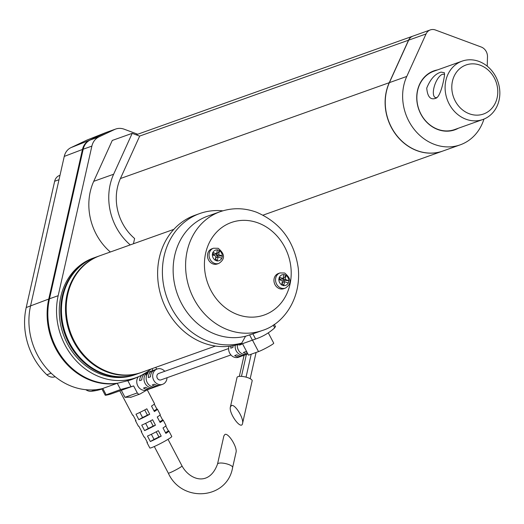 <?xml version="1.0" encoding="UTF-8"?>
<svg xmlns="http://www.w3.org/2000/svg" width="524" height="524" viewBox="0 0 524 524"><rect width="100%" height="100%" fill="white"/><g stroke="black" fill="none" stroke-linecap="round" stroke-linejoin="round"><path stroke-width="0.79" d="M230.39 406.984L237.051 377.418A7.742 2.266 12.7 0 1 237.955 376.651A7.742 2.266 12.7 0 1 248.225 377.83A7.742 2.266 12.7 0 1 252.155 380.824L242.54 423.497C241.315 430.63 228.575 413.312 230.39 406.978L231.444 405.543C234.922 403.729 244.06 418.512 242.54 423.497M141.408 372.453A61.943 53.776 -109.6 0 1 141.048 372.577A61.943 53.776 -109.6 0 1 69.594 332.295A61.943 53.776 -109.6 0 1 99.442 255.882A61.943 53.776 -109.6 0 1 99.802 255.758M141.048 372.577L136.993 374.025A61.943 53.776 -109.6 0 1 65.539 333.736A61.943 53.776 -109.6 0 1 95.388 257.33L99.442 255.882M215.436 346.056L141.768 372.322A61.943 53.776 -109.6 0 1 70.314 332.033A61.943 53.776 -109.6 0 1 100.163 255.627L173.83 229.361M242.494 343.705L248.52 355.167L258.515 351.604A9.294 0.747 -27.7 0 0 267.928 347.052A9.294 0.747 -27.7 0 0 273.731 343.187L268.288 332.845M241.747 343.089A68.14 59.153 -109.6 0 1 166.173 295.451A68.14 59.153 -109.6 0 1 199.742 213.55L194.961 215.253A68.14 59.153 -109.6 0 0 161.399 297.154A68.14 59.153 -109.6 0 0 236.972 344.792L241.747 343.089L245.54 336.231A63.031 54.719 -109.6 0 1 176.45 291.331A63.031 54.719 -109.6 0 1 207.681 216.143L220.139 211.703A63.031 54.719 -109.6 0 0 189.767 289.445A63.031 54.719 -109.6 0 0 262.472 330.434L254.939 333.12A63.031 54.719 -109.6 0 1 252.856 333.814L255.588 339.015L239.665 344.694A68.814 59.743 70.4 0 0 240.955 344.255L256.884 338.57A68.814 59.743 70.4 0 0 274.7 327.834L273.259 325.083M437.573 69.889A31.283 27.156 70.4 0 0 416.731 97.719A31.283 27.156 70.4 0 0 437.802 129.526A31.283 27.156 70.4 0 0 458.376 128.236M462.07 61.151L433.833 71.218A30.975 26.888 70.4 0 0 417.641 90.508A30.975 26.888 70.4 0 0 437.723 129.29A30.975 26.888 70.4 0 0 454.636 129.566L482.873 119.498A30.975 26.888 -109.6 0 1 465.96 119.223A30.975 26.888 -109.6 0 1 445.171 89.873A30.975 26.888 -109.6 0 1 462.07 61.151A30.975 26.888 -109.6 0 1 497.8 81.299A30.975 26.888 -109.6 0 1 482.873 119.498M137.255 377.195A65.349 56.736 -109.6 0 1 131.983 379.428A65.349 56.736 -109.6 0 1 127.83 380.706L131 386.738L120.553 389.529L105.2 395.175L101.931 388.965L102.789 388.448L106.071 394.69C104.348 395.496 105.422 395.43 109.28 394.48A72.011 62.513 70.4 0 0 112.496 393.445L133.62 385.913L137.301 392.921A2.325 2.017 70.4 0 0 140.124 393.95L147.205 389.81M131 386.738A72.011 62.513 70.4 0 0 133.62 385.913M102.789 388.448L117.271 383.28L127.83 380.706M286.019 275.447A5.574 4.84 -109.6 0 1 288.744 280.7L282.967 280.137L285.135 279.364L286.045 275.323L283.229 278.984L282.56 278.735M282.967 280.137L283.229 278.984M288.744 280.7L285.135 279.364M288.22 283.012A5.574 4.84 -109.6 0 1 283.733 285.587L282.181 283.602L282.443 282.449L284.617 281.676L288.338 283.058L288.855 280.746M283.733 285.587L284.617 281.676M286.045 275.323L283.916 274.53L283.012 278.572L279.285 277.189L278.768 279.502L282.488 280.884L281.578 284.925L283.707 285.718M217.218 257.284L217.545 255.817L216.484 255.417L218.652 254.644L219.563 250.603L216.739 254.264L216.071 254.016M217.545 255.817L222.373 256.033L218.652 254.644M215.416 258.784L215.96 257.729L218.135 256.957L221.855 258.339L222.373 256.033M215.698 258.889L217.218 260.998L218.135 256.957M212.803 252.47L213.288 254.232L214.355 254.631L216.523 253.852L212.803 252.47L212.286 254.782L216.006 256.164L215.095 260.212L217.218 260.998M219.563 250.603L217.434 249.81L216.523 253.852M213.288 254.232L213.098 255.083M283.7 282.004L284.028 280.53M165.767 425.96L168.401 430.97A12.386 0.996 152.3 0 1 168.892 430.997L171.767 436.466A12.386 0.996 152.3 0 1 161.268 443.114A12.386 0.996 152.3 0 1 149.838 447.994L146.962 442.531A12.386 0.996 152.3 0 1 147.211 442.105M131.197 397.133L124.994 397.31L137.301 392.921M147.231 389.797L154.528 403.676A12.386 0.996 152.3 0 1 151.502 406.074L154.37 411.543A12.386 0.996 152.3 0 0 157.403 409.139A12.386 0.996 152.3 0 0 156.912 409.106L154.272 404.096M149.713 414.268L146.838 408.805A12.386 0.996 152.3 0 1 135.985 414.202L138.853 419.672L142.541 417.51A7.742 0.622 -27.7 0 0 147.421 415.087L149.713 414.268A12.386 0.996 152.3 0 1 138.853 419.672M157.403 409.139L160.272 414.602A12.386 0.996 152.3 0 1 157.246 417.006L160.121 422.468A12.386 0.996 152.3 0 0 163.147 420.071A12.386 0.996 152.3 0 0 162.656 420.038L160.023 415.028M146.962 442.531A12.386 0.996 152.3 0 0 147.454 442.564L144.578 437.095A12.386 0.996 152.3 0 1 144.087 437.068L141.218 431.599A12.386 0.996 152.3 0 0 141.709 431.632L138.834 426.169A12.386 0.996 152.3 0 1 138.343 426.136L135.467 420.667A12.386 0.996 152.3 0 1 135.723 420.248M141.218 431.599A12.386 0.996 152.3 0 1 141.467 431.18M155.458 425.2L152.582 419.731A12.386 0.996 152.3 0 1 141.729 425.134L144.604 430.597L148.292 428.442A7.742 0.622 -27.7 0 0 153.165 426.019L155.458 425.2A12.386 0.996 152.3 0 1 144.604 430.597M163.147 420.071L166.023 425.534A12.386 0.996 152.3 0 1 162.997 427.938L165.866 433.4A12.386 0.996 152.3 0 0 168.892 430.997M161.209 436.132L158.333 430.663A12.386 0.996 152.3 0 1 147.473 436.066L150.349 441.529L154.036 439.374A7.742 0.622 -27.7 0 0 158.916 436.944L161.209 436.132A12.386 0.996 152.3 0 1 150.349 441.529M135.467 420.667A12.386 0.996 152.3 0 0 135.958 420.7L133.089 415.237A12.386 0.996 152.3 0 1 132.598 415.204L119.786 390.845M153.99 410.816L156.912 409.106M232.623 467.506L236.029 452.395C237.549 447.404 228.412 432.621 224.934 434.442L223.879 435.876L217.512 464.107A7.742 2.266 12.7 0 1 218.423 463.334A7.742 2.266 12.7 0 1 228.687 464.513A7.742 2.266 12.7 0 1 232.623 467.506C227.292 499.562 181.808 503.197 168.315 473.159L154.311 446.52M167.038 377.719A8.129 7.061 -109.6 0 1 162.591 384.321L160.416 385.094A8.129 7.061 -109.6 0 1 154.383 384.203L152.215 384.976A8.129 7.061 70.4 0 0 158.248 385.874L151.731 388.192A8.129 7.061 -109.6 0 1 145.698 387.301L143.524 388.074A8.129 7.061 70.4 0 0 149.556 388.965L146.661 390A8.129 7.061 -109.6 0 1 138.159 386.529A8.129 7.061 -109.6 0 1 138.356 376.749M233.121 345.683A8.129 7.061 70.4 0 0 232.97 347.405L230.796 348.185A8.129 7.061 -109.6 0 1 231.045 346.043M241.754 355.979A8.129 7.061 70.4 0 0 241.767 355.979A8.129 7.061 70.4 0 1 240.713 356.464A8.129 7.061 70.4 0 1 234.68 355.573L236.855 354.794A8.129 7.061 -109.6 0 0 242.887 355.691L247.865 353.916M162.591 384.321A8.129 7.061 -109.6 0 1 153.453 379.651A8.129 7.061 -109.6 0 1 156.087 369.492A8.129 7.061 -109.6 0 1 157.128 369.007L154.96 369.78A8.129 7.061 70.4 0 0 150.499 376.808L148.331 377.588A8.129 7.061 -109.6 0 1 152.785 370.553A8.129 7.061 -109.6 0 1 153.905 370.272M152.785 370.553L146.268 372.878A8.129 7.061 -109.6 0 0 141.814 379.907L139.639 380.686A8.129 7.061 70.4 0 1 141.755 375.145M145.22 373.37A8.129 7.061 70.4 0 0 144.552 373.507M151.036 369.02A65.041 56.461 -109.6 0 1 146.831 372.178L141.454 375.322A65.041 56.461 -109.6 0 1 135.86 377.719A65.041 56.461 -109.6 0 1 76.511 361.128A65.041 56.461 -109.6 0 1 58.171 295.693L91.877 146.111A15.484 13.441 -109.6 0 1 98.912 136.908L114.618 129.494A15.484 13.441 -109.6 0 1 115.68 129.055A15.484 13.441 -109.6 0 1 124.142 129.192L137.714 134.236M158.248 385.874A8.129 7.061 70.4 0 0 159.296 385.382M149.556 388.965A8.129 7.061 70.4 0 0 150.604 388.481M145.81 373.913A8.129 7.061 70.4 0 0 145.056 383.339A8.129 7.061 70.4 0 0 153.034 387.655L155.209 386.882A8.129 7.061 -109.6 0 1 147.224 382.566A8.129 7.061 -109.6 0 1 147.984 373.134L145.81 373.913L146.628 375.472M152.615 386.856L153.034 387.655M237.385 344.648A8.129 7.061 70.4 0 0 246.365 354.381L244.197 355.154A8.129 7.061 -109.6 0 1 235.243 345.231M243.771 354.355L244.197 355.154M240.713 356.464L238.544 357.244A8.129 7.061 -109.6 0 1 230.881 354.899A8.129 7.061 -109.6 0 1 229.014 346.305M247.125 352.521A8.129 7.061 -109.6 0 1 245.546 351.696L243.372 352.475A8.129 7.061 70.4 0 0 247.754 353.713M241.662 343.999A8.129 7.061 70.4 0 0 241.656 344.307L239.488 345.087A8.129 7.061 -109.6 0 1 239.488 344.753M230.92 354.945L161.006 379.874A3.406 2.961 -109.6 0 1 157.076 377.66A3.406 2.961 -109.6 0 1 158.713 373.455L228.634 348.526M157.128 369.007A8.129 7.061 -109.6 0 1 164.647 371.182A8.129 7.061 -109.6 0 1 164.752 371.3M255.588 339.015A68.814 59.743 70.4 0 0 256.884 338.57M275.172 326.701L274.7 327.834M238.387 344.288L238.42 345.047L238.079 344.399M245.52 336.264L252.856 333.814M212.888 263.899A8.05 6.989 70.4 0 0 217.283 263.972L218.875 263.402A8.05 6.989 -109.6 0 1 209.587 258.168A8.05 6.989 -109.6 0 1 213.464 248.232L211.873 248.802A8.05 6.989 70.4 0 0 207.478 256.269A8.05 6.989 70.4 0 0 212.888 263.899M279.371 288.619A8.05 6.989 70.4 0 0 283.766 288.691L285.357 288.121A8.05 6.989 -109.6 0 1 276.069 282.881A8.05 6.989 -109.6 0 1 279.947 272.952L278.355 273.521A8.05 6.989 70.4 0 0 273.96 280.988A8.05 6.989 70.4 0 0 279.371 288.619M102.409 388.592A64.328 55.845 -109.6 0 1 95.623 389.725A64.328 55.845 -109.6 0 1 51.175 373.199A64.328 55.845 -109.6 0 1 30.543 305.983L64.255 156.407A14.777 12.825 -109.6 0 1 70.963 147.63L86.67 140.209A14.777 12.825 -109.6 0 1 87.312 139.934L105.881 132.552A15.484 13.441 -109.6 0 1 106.634 132.284M101.964 389.031A64.328 55.845 -109.6 0 1 91.274 391.271A9.294 8.063 -109.6 0 1 85.838 389.705M55.144 376.691L54.948 376.756A9.294 8.063 -109.6 0 1 46.826 374.752A64.328 55.845 -109.6 0 1 26.2 307.536L54.653 181.265A9.294 8.063 -109.6 0 1 59.513 175.481L59.991 175.311M116.813 383.444A65.041 56.461 -109.6 0 1 48.758 299.047L82.465 149.471A15.484 13.441 -109.6 0 1 89.499 140.268L105.206 132.847A15.484 13.441 -109.6 0 1 105.881 132.552M117.559 383.182A65.041 56.461 -109.6 0 1 49.479 298.791L83.192 149.209A15.484 13.441 -109.6 0 1 90.22 140.006L105.927 132.592A15.484 13.441 -109.6 0 1 106.994 132.153L115.68 129.055M135.86 377.719L127.175 380.817A65.041 56.461 -109.6 0 1 126.592 381.02M136.626 374.156A61.943 53.776 -109.6 0 1 136.266 374.287A61.943 53.776 -109.6 0 1 79.746 358.481A61.943 53.776 -109.6 0 1 62.277 296.165A61.943 53.776 -109.6 0 1 94.661 257.592A61.943 53.776 -109.6 0 1 95.021 257.461M136.266 374.287L134.819 374.798A61.943 53.776 -109.6 0 1 78.299 358.999A61.943 53.776 -109.6 0 1 60.83 296.682A61.943 53.776 -109.6 0 1 93.213 258.103L94.661 257.592M412.879 36.13A9.294 8.063 70.4 0 0 412.807 36.156A9.294 8.063 70.4 0 0 408.53 40.204L389.253 82.687A47.232 41.003 70.4 0 0 396.465 135.362A47.232 41.003 70.4 0 0 442.721 151.082A47.232 41.003 70.4 0 0 442.793 151.056M487.222 66.168L487.484 56.795A9.294 8.063 70.4 0 0 481.229 47.022L435.405 29.992A9.294 8.063 70.4 0 0 430.335 29.907L412.958 36.104A9.294 8.063 70.4 0 0 408.674 40.151L389.398 82.635A47.232 41.003 70.4 0 0 396.609 135.31A47.232 41.003 70.4 0 0 442.865 151.03L460.242 144.834A47.232 41.003 70.4 0 0 483.953 119.086M430.335 29.907A9.294 8.063 70.4 0 0 426.051 33.955L406.775 76.439A47.232 41.003 70.4 0 0 413.986 129.114A47.232 41.003 70.4 0 0 460.242 144.834M130.247 244.898A55.754 48.398 -109.6 0 1 113.636 174.23L132.192 133.338L139.666 136.122L120.415 178.54A47.232 41.003 70.4 0 0 134.616 238.518L133.437 243.765M110.335 251.998A55.754 48.398 -109.6 0 1 93.724 181.33L112.28 140.439L132.192 133.338M199.742 213.55A68.14 59.153 -109.6 0 1 222.805 210.831M279.285 277.189L279.777 278.951L280.838 279.344L283.012 278.572M279.777 278.951L279.58 279.803M216.484 255.417L216.739 254.264M156.218 431.815L158.916 436.944M151.357 434.285L154.036 439.374M165.486 432.673L168.401 430.97M150.467 420.883L153.165 426.019M145.613 423.353L148.292 428.442M159.735 421.741L162.656 420.038M139.869 412.427L142.541 417.51M144.722 409.951L147.421 415.087M441.11 72.109C435.208 73.72 430.414 79.045 426.739 88.097C427.492 96.914 430.571 100.287 435.975 98.224C440.455 96.514 443.835 80.847 444.555 74.657L444.385 72.731L441.11 72.109M444.555 74.637A12.386 4.971 -69.6 0 0 444.005 74.329A12.386 4.971 -69.6 0 0 442.289 74.382A12.386 4.971 -69.6 0 0 434.389 86.106A12.386 4.971 -69.6 0 0 435.365 97.556A12.386 4.971 -69.6 0 0 436.898 97.556M469.321 113.773A26.017 22.584 -109.6 0 1 458.179 70.17A26.017 22.584 -109.6 0 1 496.87 84.554A26.017 22.584 -109.6 0 1 469.321 113.773M152.942 370.501L151.986 368.68M121.306 390.301L124.994 397.31M217.512 464.107C209.102 486.953 189.603 479.971 182.024 465.954A7.742 0.622 152.3 0 1 178.789 468.266A7.742 0.622 152.3 0 1 168.315 473.159M117.271 383.28L120.553 389.529M252.483 340.142L258.515 351.604M249.575 334.823L252.332 340.069M258.142 222.949A49.092 42.614 -109.6 0 1 279.161 305.217A49.092 42.614 -109.6 0 1 206.155 278.074A49.092 42.614 -109.6 0 1 258.142 222.949M91.274 391.271L95.623 389.725M54.653 181.265L59.002 179.719M26.2 307.536L48.758 299.047M46.826 374.752L51.175 373.199M86.67 140.209L105.206 132.847M70.963 147.63L89.499 140.268M64.255 156.407L82.465 149.471M58.171 295.693L49.479 298.791M91.877 146.111L83.192 149.209M98.912 136.908L90.22 140.006M114.618 129.494L105.927 132.592M426.051 33.955L408.674 40.151M406.775 76.439L389.398 82.635M113.636 174.23L93.724 181.33M219.536 250.727A5.574 4.84 -109.6 0 1 222.255 255.987M279.403 277.229A5.574 4.84 -109.6 0 1 283.89 274.655M281.604 284.801A5.574 4.84 -109.6 0 1 278.886 279.541M221.737 258.299A5.574 4.84 -109.6 0 1 217.25 260.873M215.122 260.081A5.574 4.84 -109.6 0 1 212.403 254.828M212.921 252.516A5.574 4.84 -109.6 0 1 217.408 249.941M389.253 82.687L120.415 178.54M408.53 40.204L139.594 136.096M250.177 378.701L256.092 352.469M239.324 376.376L244.086 355.265M246.044 377.142L251.212 354.204M241.459 376.37L246.398 354.44M155.733 367.344L156.689 369.165M182.024 465.954L168.014 439.315M262.472 330.434C283.045 324.179 301.405 299.296 298.254 268.164C294.305 241.158 280.386 222.504 256.478 212.207C244.243 207.746 232.125 207.583 220.139 211.703M274.307 324.376L275.532 326.701M285.357 288.121C291.763 283.838 291.541 278.801 284.689 273.011L279.947 272.952M218.875 263.402C225.281 259.118 225.058 254.081 218.207 248.297L213.464 248.232M139.829 394.087L130.64 397.362M263.074 215.135L442.721 151.082M136.129 134.806L412.807 36.156"/></g></svg>
